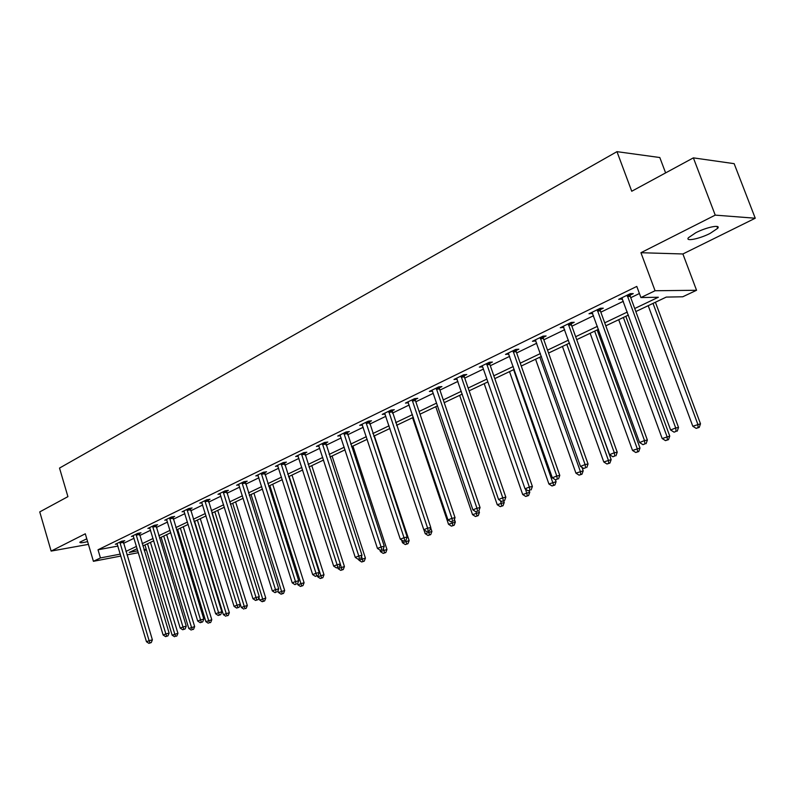 <?xml version="1.0" encoding="UTF-8"?>
<svg xmlns="http://www.w3.org/2000/svg" width="795" height="795" viewBox="0 0 795 795"><rect width="100%" height="100%" fill="white"/><g stroke="black" fill="none" stroke-linecap="round" stroke-linejoin="round"><path stroke-width="1.19" d="M86.774 538.811L79.868 542.16C79.699 543.084 82.282 542.906 87.609 541.634M710.034 233.452L717.666 228.334C721.244 224.23 706.695 227.092 695.893 232.667L688.44 237.705C685.002 241.779 699.332 238.917 710.034 233.452M146.369 549.703L144.283 550.687M665.614 172.903L659.81 157.529L616.97 151.656L59.516 468.076L67.923 496.646L39.75 511.901L51.128 551.084L88.424 544.376M616.97 151.656L631.737 191.247L693.369 157.867L734.153 163.661L755.25 218.227L715.232 215.127L640.939 252.711L655.07 290.741L696.549 290.274L682.746 296.783L666.26 297.091L635.841 311.551M640.939 252.711L682.895 253.973L755.25 218.227M682.895 253.973L696.549 290.274M693.369 157.867L715.232 215.127M634.728 308.51L658.349 297.241L640.919 297.559L636.795 286.419L98.023 549.782L117.928 546.066M123.513 543.363L134.057 538.255M139.711 535.522L150.583 530.255M156.297 527.482L167.516 522.047M173.29 519.254L184.877 513.64M190.72 510.817L202.685 505.024M208.588 502.162L220.94 496.179M226.913 493.288L239.673 487.106M245.715 484.175L258.912 477.785M265.013 474.834L278.647 468.225M284.829 465.234L298.93 458.407M305.181 455.376L319.769 448.31M326.099 445.25L341.194 437.936M347.594 434.835L363.216 427.273M369.695 424.132L385.873 416.292M392.432 413.122L409.187 405.003M415.835 401.783L433.196 393.376M439.923 390.116L457.92 381.401M464.737 378.102L483.4 369.069M490.296 365.72L509.665 356.349M516.651 352.96L536.754 343.221M543.83 339.793L564.708 329.687M571.883 326.208L593.557 315.714M600.841 312.187L623.369 301.275M630.743 297.698L639.419 293.504M630.107 295.154L633.267 293.613L630.336 293.653L618.669 299.337L622.485 298.85M600.215 309.672L603.276 308.192L600.295 308.271L588.996 313.777L592.692 313.329M571.277 323.734L574.229 322.293L571.217 322.422L560.276 327.749L563.864 327.341M543.243 337.358L546.105 335.967L543.055 336.136L532.451 341.284L535.929 340.906M516.074 350.555L518.847 349.204L515.766 349.412L505.491 354.411L508.86 354.063M489.73 363.355L492.423 362.043L489.303 362.281L479.345 367.131L482.476 366.883L482.018 365.829M464.171 375.767L466.794 374.505L463.644 374.773L453.975 379.473L457.155 379.185M439.377 387.821L441.911 386.589L438.741 386.887L429.36 391.458L432.44 391.15L431.884 390.226M415.298 399.517L417.763 398.325L414.573 398.653L405.46 403.085L408.431 402.767M391.915 410.886L394.31 409.713L391.09 410.071L382.246 414.384L385.118 414.056M369.188 421.926L371.513 420.793L368.284 421.171L359.678 425.365L362.47 425.027M347.087 432.659L349.353 431.556L346.113 431.963L337.746 436.038L340.449 435.69M325.602 443.093L327.808 442.03L324.549 442.457L316.42 446.412L319.034 446.065M304.704 453.259L306.84 452.216L303.581 452.663L295.661 456.509L298.204 456.161M284.352 463.137L286.439 462.124L283.169 462.591L275.467 466.347L277.922 465.989M264.546 472.767L266.583 471.773L263.294 472.26L255.791 475.917L258.186 475.559M245.258 482.138L247.235 481.174L243.946 481.681L236.642 485.238L238.957 484.871M226.456 491.27L228.384 490.336L225.094 490.853L217.979 494.321L220.235 493.953M208.141 500.164L210.019 499.26L206.73 499.787L199.784 503.165L201.98 502.808M190.283 508.85L192.112 507.955L188.822 508.502L182.055 511.801L184.182 511.443M172.863 517.306L174.652 516.442L171.362 516.998L164.754 520.218L166.831 519.86M155.88 525.565L157.619 524.72L154.319 525.286L147.88 528.427L149.897 528.069M139.294 533.614L140.993 532.789L137.704 533.375L131.413 536.436L133.381 536.088M123.106 541.484L124.775 540.68L121.476 541.276L115.345 544.257L117.253 543.909M120.9 556.043L93.413 561.31L85.303 533.793L51.128 551.084M93.413 561.31L100.438 557.931L120.323 554.105M98.023 549.782L100.438 557.931M640.919 297.559L655.07 290.741M138.39 552.684L126.962 554.88M137.187 548.669L129.237 552.445L137.833 550.806M143.965 549.643L146.22 549.206M628.438 315.068L605.8 325.831M598.496 329.309L576.723 339.664M569.518 343.092L548.56 353.059M541.445 356.438L521.262 366.038M514.236 369.377L494.798 378.619M487.862 381.918L469.12 390.822M462.283 394.082L444.216 402.668M437.459 405.887L420.028 414.175M413.36 417.345L396.536 425.345M389.947 428.475L373.71 436.197M367.201 439.287L351.519 446.75M345.09 449.811L329.935 457.016M323.585 460.027L308.947 466.993M302.666 469.974L288.515 476.712M282.305 479.653L268.621 486.162M262.489 489.084L249.252 495.374M243.191 498.256L230.371 504.358M224.379 507.2L211.977 513.103M206.054 515.915L194.05 521.629M188.186 524.412L176.56 529.937M170.766 532.7L159.507 538.056M153.773 540.779L142.862 545.966M125.928 551.432L136.502 546.384M142.166 543.681L153.067 538.473M158.801 535.741L170.05 530.364M175.844 527.602L187.461 522.057M193.324 519.254L205.319 513.53M211.241 510.698L223.624 504.785M229.616 501.923L242.415 495.812M248.477 492.92L261.704 486.61M267.826 483.678L281.51 477.149M287.701 474.198L301.852 467.44M308.122 464.449L322.75 457.463M329.09 454.432L344.235 447.207M350.655 444.137L366.326 436.654M372.825 433.553L389.053 425.802M395.632 422.662L412.446 414.642M419.104 411.462L436.525 403.144M443.272 399.925L461.329 391.299M468.166 388.04L486.888 379.096M493.804 375.797L513.232 366.515M520.248 363.166L540.411 353.546M547.517 350.148L568.455 340.151M575.659 336.712L597.413 326.328M604.717 322.84L627.325 312.047M117.799 546.125L120.194 554.165M621.183 298.105L621.611 299.278M591.579 312.514L591.997 313.667M562.9 326.467L563.307 327.61M535.124 339.992L535.522 341.105M508.204 353.089L508.591 354.192M482.177 366.028L482.476 366.883M627.176 295.193L675.69 427.949L670.622 429.996L621.799 297.807M630.097 293.772L630.266 296.406L678.523 427.481L675.69 427.949L676.098 431.357L674.071 432.172L676.098 431.357M677.231 431.158L678.523 427.481M670.622 429.996L674.071 432.172M648.203 305.668L692.803 426.259L700.494 423.805L655.418 302.249M698.169 427.571L696.172 428.376L699.242 427.392L698.169 427.571L697.811 424.252L653.023 303.382M696.172 428.376L692.803 426.259M700.494 423.805L699.242 427.392M597.234 309.762L644.497 440.559L639.587 442.537L592.037 312.296M600.205 308.321L600.374 310.915L647.369 440.052L644.497 440.559L644.934 443.888L642.976 444.673L644.934 443.888M646.087 443.68L647.369 440.052M639.587 442.537L642.976 444.673M568.246 323.873L614.306 452.753L609.556 454.67L563.218 326.318M571.257 322.422L571.426 324.956L617.228 452.216L614.306 452.753L614.783 456.012L612.885 456.767L614.783 456.012M615.956 455.793L617.228 452.216M609.556 454.67L612.885 456.767M618.709 319.699L662.175 438.542L669.758 436.127L625.824 316.311M667.422 439.854L665.485 440.629L668.516 439.655L667.422 439.854L667.025 436.604L623.379 317.473M665.485 440.629L662.175 438.542M669.758 436.127L668.516 439.655M590.138 333.284L632.522 450.447L639.995 448.052L597.154 329.945M637.64 451.749L635.771 452.494L638.753 451.54L637.64 451.749L637.212 448.569L594.66 331.137M635.771 452.494L632.522 450.447M639.995 448.052L638.753 451.54M540.183 337.527L585.08 464.558L580.489 466.417L535.303 339.902M543.223 336.126L543.392 338.551L588.052 463.992L585.08 464.558L585.587 467.748L583.749 468.484L585.587 467.748M586.78 467.52L588.052 463.992M580.489 466.417L583.749 468.484M512.974 350.764L556.778 475.996L552.326 477.795L508.243 353.069M516.054 349.393L516.223 351.738L559.789 475.4L556.778 475.996L557.315 479.117L555.536 479.832L557.315 479.117M558.517 478.878L559.789 475.4M552.326 477.795L555.536 479.832M486.61 363.603L529.351 487.077L525.028 488.816L482.605 366.783M489.71 362.252L489.879 364.517L532.392 486.46L529.351 487.077L529.917 490.137L528.188 490.833L529.917 490.137M531.13 489.889L532.392 486.46M525.028 488.816L528.188 490.833M562.433 346.451L603.783 461.974L611.156 459.619L569.359 343.162M608.791 463.276L606.973 464.002L609.924 463.058L608.791 463.276L608.334 460.156L566.815 344.374M606.973 464.002L603.783 461.974M611.156 459.619L609.924 463.058M535.572 359.231L575.928 473.154L583.202 470.829L581.97 467.351M580.827 474.446L579.068 475.152L581.97 474.217L580.827 474.446L580.33 471.385L539.825 357.213M579.068 475.152L575.928 473.154M583.202 470.829L581.97 474.217M509.506 371.623L548.908 483.996L556.083 481.7L555.397 479.753M553.708 485.278L551.998 485.964L554.87 485.039L553.708 485.278L513.63 369.665M551.998 485.964L548.908 483.996M556.083 481.7L554.87 485.039M461.03 376.045L502.758 497.819L498.564 499.508L456.578 378.211M464.161 374.723L464.32 376.919L505.829 497.183L502.758 497.819L503.344 500.82L501.665 501.486L503.344 500.82M504.577 500.562L505.829 497.183M498.564 499.508L501.665 501.486M484.205 383.657L522.693 494.51L529.778 492.244L529.212 490.614M527.393 495.792L525.733 496.448L528.566 495.543L527.393 495.792L525.555 489.154M525.733 496.448L522.693 494.51M529.778 492.244L528.566 495.543M436.207 388.129L476.96 508.234L472.896 509.873L432.44 391.16M439.357 386.827L439.526 388.944L480.061 507.588L476.96 508.234L477.576 511.175L475.947 511.831L477.576 511.175M478.809 510.917L480.061 507.588M472.896 509.873L475.947 511.831M459.639 395.334L497.243 504.726L504.239 502.48L503.692 500.91M501.844 505.988L500.234 506.634L503.026 505.739L501.844 505.988L500.453 500.711M500.234 506.634L497.243 504.726M504.239 502.48L503.026 505.739M412.108 399.855L451.928 518.35L447.983 519.94L407.905 401.892M415.278 398.573L415.437 400.63L455.048 517.674L451.928 518.35L452.564 521.232L450.984 521.868L452.564 521.232M453.816 520.964L455.048 517.674M447.983 519.94L450.984 521.868M435.769 406.682L472.528 514.643L479.435 512.427L478.868 510.768M477.04 515.895L475.47 516.521L478.232 515.637L477.04 515.895L476.016 511.821M475.47 516.521L472.528 514.643M479.435 512.427L478.232 515.637M388.695 411.244L427.621 528.168L423.795 529.718L384.621 413.221M391.885 409.991L430.771 527.473L427.621 528.168L428.276 531L426.746 531.617L428.276 531M429.538 530.722L430.771 527.473M423.795 529.718L426.746 531.617M412.565 417.723L448.519 524.273L455.336 522.086L454.412 519.364M452.931 525.525L451.411 526.131L454.144 525.256L452.931 525.525L451.958 521.659M451.411 526.131L448.519 524.273M455.336 522.086L454.144 525.256M365.958 422.304L404.019 537.708L400.292 539.209L361.993 424.232M369.158 421.072L407.179 536.993L404.019 537.708L404.695 540.481L403.204 541.087L404.695 540.481M405.957 540.202L407.179 536.993M400.292 539.209L403.204 541.087M423.894 529.778L425.186 533.644L431.914 531.477L430.661 527.761M429.509 534.886L428.028 535.472L430.721 534.608L429.509 534.886L428.535 531.12M428.028 535.472L425.186 533.644M431.914 531.477L430.721 534.608M343.847 433.066L381.073 546.97L377.456 548.431L339.992 434.945M347.067 431.844L384.263 546.245L381.073 546.97L381.769 549.703L380.328 550.279L381.769 549.703M383.041 549.405L384.263 546.245M377.456 548.431L380.328 550.279M401.594 540.044L402.489 542.746L409.137 540.61L374.346 435.889M406.732 543.979L405.291 544.555L407.954 543.701L406.732 543.979L405.748 540.282M405.291 544.555L402.489 542.746M409.137 540.61L407.954 543.701M322.353 443.531L358.784 555.983L355.266 557.394L318.606 445.349M325.582 442.318L361.983 555.238L358.784 555.983L359.489 558.656L358.088 559.223L359.489 558.656M360.771 558.358L361.983 555.238M355.266 557.394L358.088 559.223M379.891 550.001L380.417 551.601L386.976 549.494L352.92 446.084M384.581 552.833L383.18 553.39L385.804 552.545L384.581 552.833L383.369 548.56M383.18 553.39L380.417 551.601M386.976 549.494L385.804 552.545M301.434 453.707L337.09 564.738L333.671 566.12L297.787 455.475M304.674 452.514L340.31 563.993L337.09 564.738L337.825 567.372L336.454 567.918L337.825 567.372M339.107 567.073L340.31 563.993M333.671 566.12L336.454 567.918M358.575 559.114L358.933 560.217L365.422 558.14L332.072 455.992M363.017 561.439L361.655 561.986L364.249 561.151L363.017 561.439L361.536 556.391M361.655 561.986L358.933 560.217M365.422 558.14L364.249 561.151M281.082 463.614L316.003 573.265L312.673 574.606L277.534 465.333M284.332 462.432L319.222 572.499L316.003 573.265L316.738 575.848L315.406 576.385L316.738 575.848M318.03 575.54L319.222 572.499M312.673 574.606L315.406 576.385M337.706 567.63L338.024 568.614L344.434 566.547L311.769 465.651M342.039 569.826L340.707 570.353L343.271 569.528L342.039 569.826L340.29 564.043M340.707 570.353L338.024 568.614M344.434 566.547L343.271 569.528M261.267 473.254L295.472 581.552L292.232 582.864L257.809 474.933M264.526 472.081L298.701 580.777L295.472 581.552L296.227 584.096L294.925 584.623L296.227 584.096M300.44 586.442L302.945 585.637L300.44 586.442L297.827 584.742L297.519 583.778L298.701 580.777M292.232 582.864L294.925 584.623M317.354 575.819L317.662 576.782L323.992 574.745L291.984 475.052M321.597 577.985L320.305 578.502L322.84 577.687L321.597 577.985L289.122 476.424M320.305 578.502L317.662 576.782M323.992 574.745L322.84 577.687M241.968 482.644L275.487 589.632L272.327 590.904L238.609 484.274M245.238 481.482L278.727 588.847L275.487 589.632L276.253 592.126L274.991 592.633L276.253 592.126M277.544 591.818L278.727 588.847M272.327 590.904L274.991 592.633M297.827 584.742L304.088 582.725L272.705 484.225M301.693 585.935L269.833 485.596M304.088 582.725L302.945 585.637M223.166 491.787L256.02 597.492L252.949 598.734L219.887 493.387M226.436 490.644L259.269 596.697L256.02 597.492L256.795 599.947L255.563 600.444L258.097 599.629L256.795 599.947M258.097 599.629L259.269 596.697M252.949 598.734L255.563 600.444M277.952 590.784L278.498 592.494L284.68 590.506L253.923 493.158M282.295 593.686L281.072 594.173L283.547 593.378L282.295 593.686L251.031 494.53M281.072 594.173L278.498 592.494M284.68 590.506L283.547 593.378M204.852 500.701L237.049 605.154L234.058 606.366L201.652 502.261M208.121 499.568L240.309 604.349L237.049 605.154L237.844 607.569L236.642 608.056L239.146 607.251L237.844 607.569M239.146 607.251L240.309 604.349M234.058 606.366L236.642 608.056M258.892 597.631L259.657 600.056L265.769 598.088L235.598 501.864M263.393 601.239L262.191 601.716L264.636 600.931L263.393 601.239L232.697 503.245M262.191 601.716L259.657 600.056M265.769 598.088L264.636 600.931M186.984 509.396L218.575 612.617L215.654 613.8L183.874 510.917M190.263 508.263L221.825 611.812L218.575 612.617L219.37 615.002L218.208 615.469L220.672 614.674L219.37 615.002M220.672 614.674L221.825 611.812M215.654 613.8L218.208 615.469M211.997 513.093L241.283 607.43L247.325 605.482L217.731 510.37M244.949 608.602L246.202 608.284L244.949 608.602L214.819 511.751M243.787 609.069L241.283 607.43M247.325 605.482L246.202 608.284M169.573 517.873L200.559 619.901L197.707 621.044L166.533 519.354M172.843 516.75L203.818 619.086L200.559 619.901L201.364 622.237L200.221 622.694L202.665 621.909L201.364 622.237M202.665 621.909L203.818 619.086M197.707 621.044L200.221 622.694M194.626 521.351L223.355 614.624L229.338 612.697L200.29 518.658M226.972 615.787L228.225 615.469L226.972 615.787L226.197 613.482L197.379 520.039M225.83 616.244L223.355 614.624M229.338 612.697L228.225 615.469M152.58 526.141L182.979 626.997L180.207 628.12L149.619 527.582M155.85 525.028L186.249 626.172L182.979 626.997L183.804 629.302L182.691 629.749L185.106 628.974L183.804 629.302M185.106 628.974L186.249 626.172M180.207 628.12L182.691 629.749M177.663 529.42L205.875 621.64L211.788 619.732L183.277 526.747M209.423 622.793L210.675 622.475L209.423 622.793L208.648 620.527L180.356 528.138M208.31 623.24L205.875 621.64M211.788 619.732L210.675 622.475M136.005 534.21L165.847 633.923L163.134 635.016L133.103 535.611M139.274 533.097L169.106 633.088L165.847 633.923L166.672 636.189L165.589 636.626L167.974 635.861L166.672 636.189M167.974 635.861L169.106 633.088M163.134 635.016L165.589 636.626M161.117 537.291L188.803 628.487L194.656 626.599L166.662 534.647M192.301 629.63L193.553 629.312L192.301 629.63L191.516 627.394L163.74 536.039M191.217 630.067L188.803 628.487M194.656 626.599L193.553 629.312M119.816 542.081L149.112 640.681L146.469 641.744L116.994 543.452M123.086 540.978L152.382 639.846L149.112 640.681L149.947 642.917L148.894 643.344L151.259 642.579L149.947 642.917M151.259 642.579L152.382 639.846M146.469 641.744L148.894 643.344M144.948 544.972L172.147 635.165L177.931 633.307L150.444 542.359M175.576 636.308L176.838 635.99L175.576 636.308L174.791 634.112L147.512 543.75M174.522 636.735L172.147 635.165M177.931 633.307L176.838 635.99M627.176 295.571L630.107 295.521M627.334 296.455L630.266 296.406M597.234 310.139L600.215 310.04M597.393 311.004L600.374 310.915M568.256 324.231L571.277 324.102M568.405 325.085L571.426 324.956M540.183 337.885L543.243 337.716M540.332 338.73L543.392 338.551M512.984 351.122L516.074 350.913M513.133 351.947L516.223 351.738M486.61 363.941L489.73 363.703M486.759 364.766L489.879 364.517M461.03 376.383L464.181 376.115M461.17 377.198L464.32 376.919M436.207 388.457L439.387 388.159M436.346 389.252L439.526 388.944M412.108 400.183L415.308 399.845M412.247 400.968L415.437 400.63M388.705 411.572L391.915 411.204M388.834 412.337L392.054 411.979M365.958 422.632L369.188 422.244M366.097 423.387L369.327 423M343.857 433.384L347.097 432.977M343.987 434.13L347.226 433.722M322.353 443.839L325.612 443.411M322.482 444.584L325.741 444.147M301.444 454.015L304.714 453.557M301.573 454.74L304.833 454.293M281.092 463.912L284.362 463.445M281.211 464.638L284.491 464.161M261.277 473.552L264.556 473.065M261.396 474.257L264.675 473.77M241.978 482.933L245.267 482.426M242.097 483.638L245.387 483.131M223.176 492.085L226.466 491.558M223.296 492.771L226.585 492.254M204.862 500.989L208.151 500.453M204.971 501.675L208.27 501.138M186.994 509.675L190.293 509.128M187.113 510.36L190.403 509.804M169.583 518.151L172.873 517.585M169.693 518.817L172.992 518.251M152.59 526.419L155.89 525.843M152.7 527.075L155.999 526.499M136.015 534.479L139.304 533.892M136.124 535.134L139.413 534.538M119.826 542.349L123.126 541.753M119.936 542.995L123.225 542.399M717.666 228.334L716.941 226.446"/></g></svg>
